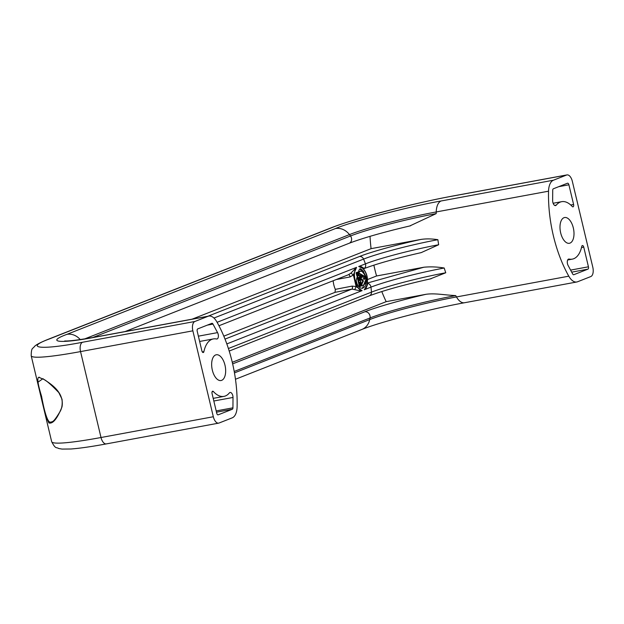 <?xml version="1.0" encoding="UTF-8"?>
<svg xmlns="http://www.w3.org/2000/svg" width="624" height="624" viewBox="0 0 624 624"><rect width="100%" height="100%" fill="white"/><g stroke="black" fill="none" stroke-linecap="round" stroke-linejoin="round"><path stroke-width="0.94" d="M367.247 284.123L367.575 284.443L365.929 288.569L364.268 289.77L366.982 285.301L367.279 283.101M364.26 270.169L363.207 268.593L358.722 266.503L360.625 266.308L363.683 268.094L363.308 268.546A2.012 1.451 24.1 0 0 363.301 268.546M348.504 274.646L350.93 273.125L356.546 267.361C354.26 270.052 353.824 274.513 355.235 280.745C356.764 286.861 359.05 290.16 362.084 290.628L360.243 290.815L351.944 289.099L225.014 339.105M356.195 280.363L359.057 270.013L360.383 268.765L362.63 270.231L365.929 276.526C368.729 289.099 358.394 293.163 356.195 280.363M370.024 236.34A93.179 47.713 79.5 0 0 371.085 248.656L420.919 239.437C426.028 238.649 431.683 238.735 437.884 239.702A93.179 47.713 -100.5 0 0 438.664 244.748L421.208 252.619C396.131 258.336 376.943 263.71 363.644 268.741A4.033 3.448 -111.5 0 0 365.57 264.365A4.033 3.448 -111.5 0 0 365.422 263.866L358.722 266.503C362.357 266.893 365.079 270.106 366.889 276.151C368.004 282.422 367.13 286.962 364.268 289.77L370.96 287.134A55.169 4.703 166.6 0 1 444.21 268.016C437.268 266.846 430.482 266.581 423.868 267.228L367.411 283.007M202.316 351.936L203.892 351.647A2.012 1.03 -100.5 0 1 203.338 352.498A2.012 1.03 -100.5 0 1 203.237 352.529A2.012 1.03 -100.5 0 1 201.895 350.93L197.207 331.243A2.012 1.03 -100.5 0 1 197.714 328.91L211.856 323.341A2.012 1.03 -100.5 0 1 211.957 323.31A2.012 1.03 -100.5 0 1 212.987 324.082L217.558 332.615L198.385 336.164M51.106 422.183L49.413 421.988C46.901 419.695 44.281 411.115 41.551 396.24C37.409 382.863 36.738 376.553 39.538 377.317M42.923 378.682C47.198 382.013 64.834 390.608 61.994 406.91C57.205 418.774 52.829 424.117 48.875 422.939L45.302 414.968L37.565 382.489L42.923 378.682A0.803 0.71 -58.8 0 0 43.235 379.174L38.867 377.325M203.892 351.647A29.211 14.96 -100.5 0 1 213.346 338.926A29.211 14.96 -100.5 0 1 216.52 338.988A4.033 2.067 79.5 0 0 216.957 338.996A4.033 2.067 79.5 0 0 217.152 338.941A4.033 2.067 79.5 0 0 217.558 332.615M221.676 380.344A13.096 6.708 79.5 0 0 225.124 365.797A13.096 6.708 79.5 0 0 216.278 354.775A13.096 6.708 79.5 0 0 215.631 354.955A13.096 6.708 79.5 0 0 212.191 369.509A13.096 6.708 79.5 0 0 221.036 380.531A13.096 6.708 79.5 0 0 221.676 380.344M213.392 391.544A2.012 1.03 -100.5 0 0 212.667 391.209A2.012 1.03 -100.5 0 0 212.059 393.572L216.746 413.26A2.012 1.03 -100.5 0 0 218.088 414.859A2.012 1.03 -100.5 0 0 218.189 414.827L232.323 409.258A2.012 1.03 -100.5 0 0 232.939 407.823L233.009 397.457A4.033 2.067 79.5 0 0 230.116 392.457A4.033 2.067 79.5 0 0 229.375 392.933A29.211 14.96 -100.5 0 1 225.404 395.967A29.211 14.96 -100.5 0 1 223.969 396.38A29.211 14.96 -100.5 0 1 213.392 391.544L212.105 391.786M573.089 206.817A2.012 1.03 -100.5 0 1 572.988 206.84A2.012 1.03 -100.5 0 1 572.255 206.513A29.211 14.96 -100.5 0 0 561.686 201.677A29.211 14.96 -100.5 0 0 556.28 205.117A4.033 2.067 79.5 0 1 555.734 205.538A4.033 2.067 79.5 0 1 555.532 205.592A4.033 2.067 79.5 0 1 552.646 200.593L552.716 190.226A2.012 1.03 -100.5 0 1 553.332 188.799L567.466 183.23A2.012 1.03 -100.5 0 1 567.567 183.199A2.012 1.03 -100.5 0 1 568.901 184.798L573.596 204.477A2.012 1.03 -100.5 0 1 573.089 206.817M581.763 246.402A29.211 14.96 -100.5 0 1 573.745 258.718A29.211 14.96 -100.5 0 1 572.309 259.132A29.211 14.96 -100.5 0 1 569.135 259.069A4.033 2.067 79.5 0 0 568.698 259.054A4.033 2.067 79.5 0 0 567.302 261.425A4.033 2.067 79.5 0 0 568.09 265.434L572.668 273.967A2.012 1.03 -100.5 0 0 573.698 274.739A2.012 1.03 -100.5 0 0 573.799 274.716L587.933 269.147A2.012 1.03 -100.5 0 0 588.44 266.807L583.752 247.127A2.012 1.03 -100.5 0 0 582.418 245.528A2.012 1.03 -100.5 0 0 581.763 246.402M563.971 217.714A13.096 6.708 -100.5 0 1 564.619 217.526A13.096 6.708 -100.5 0 1 573.464 228.548A13.096 6.708 -100.5 0 1 570.024 243.095A13.096 6.708 -100.5 0 1 569.377 243.282A13.096 6.708 -100.5 0 1 560.531 232.261A13.096 6.708 -100.5 0 1 563.971 217.714M566.576 175.032A8.057 4.126 -100.5 0 1 566.974 174.915A8.057 4.126 -100.5 0 1 572.333 181.311L592.8 267.228A8.057 4.126 -100.5 0 1 590.772 276.572L577.629 281.744A16.115 8.252 -100.5 0 1 576.841 281.978A16.115 8.252 -100.5 0 1 568.792 276.182A93.179 47.713 -100.5 0 1 548.543 191.186A16.115 8.252 -100.5 0 1 553.441 180.211L566.576 175.032L454.264 195.796A8.057 4.126 -100.5 0 1 454.662 195.679C412.909 203.291 353.831 218.673 330.135 228.212A8.057 6.887 68.5 0 1 331.227 227.9C350.095 219.765 417.3 202.231 454.264 195.796M553.441 180.211L441.129 200.975C409.391 206.489 351.679 221.551 335.478 228.54L66.924 334.355C44.936 342.412 60.653 343.894 95.706 337.069L208.018 316.306L194.883 321.485L82.571 342.248C41.753 350.197 23.439 348.465 49.054 339.082L331.227 227.9M444.21 268.016A93.179 47.713 -100.5 0 0 445.762 272.766L430.31 278.881M381.787 291.541A93.179 47.713 79.5 0 0 386.186 301.657L426.106 294.278C435.037 293.03 443.836 295.004 455.731 295.589A93.179 47.713 -100.5 0 0 456.479 296.946L568.792 276.182M441.129 200.975A16.115 8.252 79.5 0 0 436.231 211.949A93.179 47.713 -100.5 0 0 436.199 213.619L409.828 225.935M421.208 252.619L420.42 252.775M373.87 265.153A93.179 47.713 79.5 0 0 376.561 275.972L423.868 267.228M208.018 316.306A16.115 8.252 -100.5 0 1 208.814 316.079A16.115 8.252 -100.5 0 1 216.856 321.867A93.179 47.713 -100.5 0 1 237.104 406.871A16.115 8.252 -100.5 0 1 232.214 417.846L219.071 423.017A8.057 4.126 -100.5 0 1 218.681 423.134A8.057 4.126 -100.5 0 1 213.322 416.746L192.855 330.829A8.057 4.126 -100.5 0 1 194.883 321.485M45.302 414.968L51.667 441.683A100.737 8.596 -13.4 0 0 101.01 437.51L80.543 351.593A100.737 8.596 166.6 0 1 31.2 355.766L45.302 414.968M367.505 279.536L376.561 275.972M192.13 319.16L371.085 248.656M232.284 362.294L386.186 301.657M363.269 271.76L363.683 271.471M366.319 281.697L365.765 281.51M223.813 336.157L335.033 292.336L335.33 289.364A14.102 7.223 -100.5 0 1 333.169 280.745M335.033 292.336L351.944 289.099A2.012 0.936 -100.8 0 0 352.131 286.104L356.14 286.549L353.379 274.973L349.955 276.962L336.203 279.552M363.683 268.094A2.012 1.451 24.1 0 0 363.308 268.546M366.982 285.301C368.316 278.741 367.06 273.172 363.207 268.593L363.293 268.718M348.73 274.615A2.012 0.936 -100.8 0 1 349.955 276.962M335.33 289.364L352.131 286.104M217.105 322.304L356.546 267.361L353.379 274.973L350.93 273.125M354.822 289.466L356.14 286.549L362.084 290.628L226.832 343.918M365.368 276.752A93.179 79.638 68.5 0 1 365.368 276.76L358.574 272.867A93.179 79.638 68.5 0 1 360.165 278.803A93.179 79.638 68.5 0 1 361.6 285.87L359.861 286.556L356.561 272.633L358.285 271.955A93.179 79.638 68.5 0 1 358.558 272.86L360.321 271.151L362.029 271.471L363.566 272.821L365.18 275.972A93.179 79.638 68.5 0 1 365.368 276.752L364.689 276.884L358.714 273.351M361.085 284.825L360.446 285.792L359.728 284.489A93.179 79.638 -111.5 0 0 359.299 282.321L360.563 281.791A93.179 79.638 68.5 0 1 361.031 284.146L360.688 284.895M359.915 278.897A93.179 79.638 68.5 0 1 360.095 279.653L359.97 280.441L359.869 279.708A93.179 79.638 -111.5 0 0 359.697 278.983A93.179 79.638 -111.5 0 0 359.408 277.813L359.135 277.922A93.179 79.638 68.5 0 1 359.424 279.092A93.179 79.638 68.5 0 1 359.603 279.88L359.588 280.628L358.839 280.246A93.179 79.638 -111.5 0 0 358.644 279.396A93.179 79.638 -111.5 0 0 358.316 278.07L358.543 277.407A93.179 79.638 68.5 0 1 358.683 277.961L358.597 277.992A93.179 79.638 68.5 0 1 358.917 279.287A93.179 79.638 68.5 0 1 359.12 280.137L359.369 280.036A93.179 79.638 -111.5 0 0 359.167 279.193A93.179 79.638 -111.5 0 0 358.964 278.351L358.956 277.282L359.58 277.501A93.179 79.638 68.5 0 1 359.915 278.897M357.809 276.12A93.179 79.638 -111.5 0 0 356.905 272.984L358.184 272.485A93.179 79.638 68.5 0 1 359.073 275.582L358.855 275.668A93.179 79.638 -111.5 0 0 358.184 273.304L357.903 273.413A93.179 79.638 68.5 0 1 358.301 274.786L358.082 274.864A93.179 79.638 -111.5 0 0 357.677 273.468L357.373 273.585A93.179 79.638 68.5 0 1 358.067 276.011L357.809 276.12M359.518 276.245L360.407 275.27L361.678 275.41L362.677 276.175L364.057 279.677L365.391 276.869L365.734 279.887L365.149 283.085L364.338 284.482L362.786 285.363L361.46 284.981L363.394 281.05L362.107 279.287L360.009 278.171M361.171 277.469L360.828 276.385M363.714 279.131L364.712 276.994L365.391 276.869M362.786 285.363L361.507 285.316M361.327 284.31L362.762 281.167L360.048 278.32M360.477 277.29L359.822 277.407L360.727 277.22L360.563 278.062M359.861 286.556L359.416 286.634L357.1 276.892M356.85 275.839L356.109 272.711L357.17 272.298M358.402 272.337L360.321 271.151M364.619 274.568L359.884 268.749M362.349 288.452L365.734 279.856M361.577 277.789L361.897 276.728L361.226 276.853M361.819 277.742L360.727 277.22M359.861 277.571L360.313 277.485M359.954 277.937L360.376 277.859M361.429 279.412L362.107 279.287M362.762 281.167L363.394 281.05M362.63 281.533L363.246 281.416M361.686 285.394L362.146 285.308M359.845 275.769L361.046 275.153M359.619 276.619L360.493 275.652M360.898 276.424L360.212 277.009M361.085 276.627L361.569 276.299M359.089 271.573L359.541 271.487M358.511 272.15L358.987 272.056M356.109 272.711L356.561 272.633M360.992 285.34L360.344 285.737M360.555 285.035L360.508 285.425M359.954 282.048L360.11 282.68M359.588 280.628L359.042 280.73M359.65 280.465L358.94 280.168M359.408 277.813L358.878 277.906M359.58 277.501L358.972 277.891M359.416 282.906L360.493 282.61L360.742 284.825L359.783 284.716M359.915 285.184L360.383 285.098M359.432 282.968L360.493 282.61M359.689 284.31L359.962 284.255A93.179 79.638 -111.5 0 0 359.697 282.922M360.071 284.661L359.962 284.255M445.762 272.766A55.973 4.774 -13.4 0 0 371.452 292.157A93.179 79.638 -111.5 0 0 370.96 287.134A4.033 3.448 -111.5 0 0 370.867 286.627A4.033 3.448 -111.5 0 0 367.372 283.312M438.664 244.748A55.169 4.703 -13.4 0 0 365.422 263.866A93.179 79.638 -111.5 0 0 363.574 259.093A55.973 4.774 166.6 0 1 437.884 239.702M213.954 318.045L363.574 259.093A4.033 3.448 -111.5 0 0 359.471 256.519L207.87 316.251M426.106 294.278C402.379 299.723 375.983 307.265 364.775 311.805L232.651 363.87M364.775 311.805A4.836 4.134 68.5 0 1 369.977 315.736A4.836 4.134 68.5 0 1 370.04 317.951A64.545 5.507 166.6 0 1 455.731 295.589M92.82 337.506L350.509 235.981A4.836 4.134 68.5 0 1 351.46 238.025A4.836 4.134 68.5 0 1 349.151 243.274C363.176 237.931 383.659 232.097 410.615 225.763M569.135 259.069L568.292 259.225M581.498 247.541L583.752 247.127M588.44 266.807L570.593 270.106M571.693 272.15L587.933 269.147M554.666 205.421L556.28 205.117M558.691 186.685L568.901 184.798M573.596 204.477L570.749 205.007M84.825 338.855L349.463 234.593A65.356 5.577 166.6 0 1 436.231 211.949L548.543 191.186M234.218 371.467L370.04 317.951A93.179 79.638 68.5 0 1 369.712 319.589A65.356 5.577 -13.4 0 1 456.479 296.946A16.115 8.252 79.5 0 0 464.529 302.741L576.841 281.978M330.135 228.212L47.962 339.394A8.057 6.887 68.5 0 1 49.054 339.082M192.855 330.829L80.543 351.593A8.057 4.126 -100.5 0 1 82.571 342.248M64.67 340.993L67.018 340.985C72.836 340.735 82.664 339.355 96.502 336.843A16.115 8.252 79.5 0 0 95.706 337.069M80.215 339.557A16.115 13.775 -111.5 0 0 66.924 334.355M436.199 213.619A64.545 5.507 -13.4 0 0 350.509 235.981A93.179 79.638 -111.5 0 0 349.463 234.593A16.115 13.775 -111.5 0 0 335.478 228.54M420.919 239.437C398.455 244.273 370.009 252.182 359.471 256.519M228.407 348.52L371.452 292.157A4.033 3.448 68.5 0 1 369.416 295.807L229.211 351.047M234.468 372.879L369.712 319.589A16.115 13.775 68.5 0 1 361.858 329.456C379.712 322.187 430.24 308.927 464.529 302.741M106.759 443.781A8.057 4.126 -100.5 0 1 106.369 443.898A8.057 4.126 -100.5 0 1 101.01 437.51L213.322 416.746M48.875 422.939A0.803 0.78 -60.4 0 1 49.413 421.988M233.009 397.457L213.829 401.006M232.939 407.823L216.193 410.92M216.489 412.183L232.323 409.258M207.293 325.135L212.987 324.082M567.668 259.99L572.309 259.132M553.114 203.26L561.686 201.677M566.974 174.915L454.662 195.679M47.962 339.394C37.713 343.535 35.545 345.423 34.429 346.476C32.893 349.097 31.301 346.835 31.2 355.766M96.502 336.843L208.814 316.079M431.239 278.702C404.477 284.669 383.869 290.371 369.416 295.807M218.681 423.134L106.369 443.898C91.432 446.659 79.638 448.352 70.972 448.991L62.088 449.085L58.726 448.516C56.176 446.87 55.778 449.592 51.667 441.683M361.858 329.456L235.474 379.252M43.235 379.174C45.755 379.954 50.95 384.431 58.82 392.605L62.018 399.196C62.572 404.687 61.807 408.985 59.732 412.09C52.564 424.024 52.322 420.989 51.059 422.198M213.197 398.369L223.969 396.38M199.641 341.461L213.346 338.926M349.151 243.274L125.096 331.555M365.539 283.748L365.992 283.748M349.097 274.474L218.954 325.751"/></g></svg>
